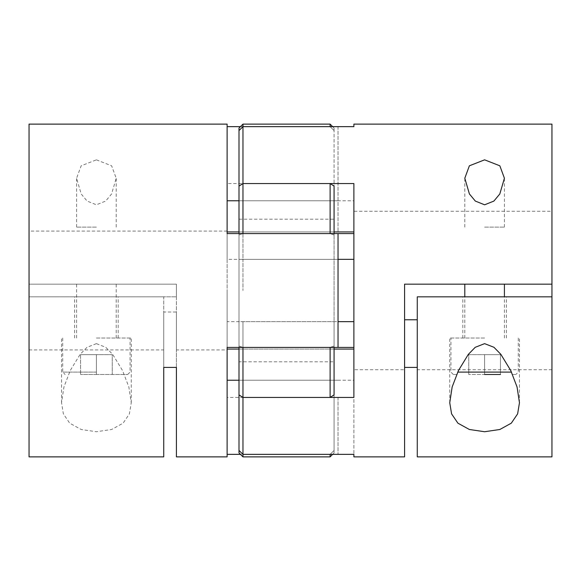 <?xml version="1.0" encoding="UTF-8"?>
<svg xmlns="http://www.w3.org/2000/svg" width="581" height="581" viewBox="0 0 581 581"><rect width="100%" height="100%" fill="white"/><g stroke="black" fill="none" stroke-linecap="round" stroke-linejoin="round"><path stroke-width="0.44" stroke-dasharray="2.9 2.18" d="M239.002 128.081L239.002 130.551L242.967 126.651L242.967 124.123M332.644 454.349L334.075 452.919L334.075 450.449L330.117 454.349L330.117 456.877M242.967 456.877L242.967 454.349L239.002 450.449L239.002 452.919M334.075 452.919L334.075 346.051L330.117 347.402L330.117 397.448L334.075 394.898L334.075 450.449L330.117 454.349L242.967 454.349L242.967 380.228L353.88 380.228L353.88 454.349L353.88 183.552M239.002 361.803L239.002 219.197L239.002 361.803L334.075 361.803L334.075 219.197L334.075 361.803M239.002 219.197L334.075 219.197M330.117 124.123L330.117 126.651L334.075 130.551L334.075 128.081L334.075 130.551L330.117 126.651L242.967 126.651L242.967 200.772L353.88 200.772M334.075 128.081L332.644 126.651M330.117 397.448L242.967 397.448L242.967 347.402L239.002 346.051L239.002 394.898L242.967 397.448L242.967 349.065L334.075 349.065L239.002 349.065L239.002 394.898L239.002 349.065L239.002 380.228L239.002 349.065L334.075 349.065M334.075 347.402L334.075 321.663L334.075 346.051L330.117 347.402L242.967 347.402L338.033 347.402L338.033 321.663L227.12 321.663L227.12 290.5L227.12 456.877M239.002 347.402L239.002 346.051L242.967 347.402L242.967 321.663L338.033 321.663L338.033 259.337L227.12 259.337L227.12 233.598L227.12 347.402L227.12 233.598M334.075 233.598L334.075 234.949L330.117 233.598L242.967 233.598L239.002 234.949L239.002 233.598M330.117 183.552L330.117 233.598L334.075 234.949L334.075 321.663L334.075 130.551L334.075 231.935L334.075 186.102L330.117 183.552L242.967 183.552L239.002 186.102L239.002 231.935L239.002 130.551M239.002 450.449L239.002 394.898M239.002 321.663L239.002 259.337L239.002 321.663L334.075 321.663L239.002 321.663M239.002 186.102L239.002 259.337L239.002 234.949L242.967 233.598L242.967 183.552L242.967 231.935L334.075 231.935L239.002 231.935L334.075 231.935M334.075 259.337L239.002 259.337L334.075 259.337M334.075 200.772L239.002 200.772L334.075 200.772M334.075 380.228L239.002 380.228L334.075 380.228M242.967 321.663L242.967 347.402M551.95 296.84L551.95 369.727L551.95 296.84L417.267 296.84L417.267 456.877M551.95 369.727L417.267 369.727M551.95 211.273L551.95 284.16L551.95 211.273L353.88 211.273L353.88 369.727L353.88 211.273M404.587 456.877L404.587 319.775L404.587 369.727L353.88 369.727M404.587 369.727L404.587 284.16L551.95 284.16M484.605 284.16L504.417 284.16L484.605 284.16M551.95 456.877L551.95 124.123M484.605 374.484L500.452 374.484L468.758 374.484L500.452 374.484L500.452 354.671L484.605 354.671L484.605 374.484L484.605 354.671L500.452 354.671L500.452 374.484M512.565 374.484L515.899 374.484L512.565 374.484M484.605 338.033L449.745 338.033L484.605 338.033M484.605 296.84L462.817 296.84L484.605 296.84M484.605 227.12L504.417 227.12L484.605 227.12M242.967 233.598L242.967 290.5L242.967 259.337L338.033 259.337L338.033 233.598L242.967 233.598L242.967 259.337M353.88 397.448L353.88 380.228M242.967 200.772L242.967 231.935M242.967 349.065L242.967 380.228M456.651 374.484L453.311 374.484L456.651 374.484M468.758 354.671L484.605 354.671L468.758 354.671L468.758 374.484L468.758 354.671M227.12 231.078L29.05 231.078L29.05 284.16L176.413 284.16L176.413 296.84L29.05 296.84L29.05 349.922L29.05 296.84L163.733 296.84L163.733 349.922L163.733 312.026L176.413 312.026L176.413 349.922L227.12 349.922M29.05 349.922L163.733 349.922M176.413 349.922L176.413 284.16L29.05 284.16L29.05 231.078M163.733 456.877L163.733 296.84L29.05 296.84L176.413 296.84L176.413 284.16L29.05 284.16L29.05 456.877M29.05 124.123L29.05 284.16L176.413 284.16L176.413 456.877M96.395 374.484L127.689 374.484L80.548 374.484L96.395 374.484L96.395 354.671L80.548 354.671L96.395 354.671L96.395 374.484M96.395 284.16L76.583 284.16L96.395 284.16M96.395 338.033L131.255 338.033L96.395 338.033M96.395 296.84L118.183 296.84L96.395 296.84M96.395 343.64L105.764 347.307L112.678 354.381L122.526 370.518L128.844 386.975L131.255 402.756L129.41 413.89L123.092 423.179L111.646 429.482L96.395 431.734L81.158 429.49L69.691 423.171L63.373 413.868L61.535 402.756L63.939 387.011L70.25 370.533L80.142 354.345L87.041 347.293L96.395 343.64M96.395 227.12L76.583 227.12L96.395 227.12M96.395 159.833L111.632 165.81L116.2 178.244L111.596 193.945L105.677 201.07L96.395 204.802L87.114 201.077L81.195 193.967L76.583 178.244L81.158 165.803L96.395 159.833M338.033 397.448L338.033 454.349L338.033 397.448L227.12 397.448M338.033 454.349L240.44 454.349M227.12 124.123L227.12 259.337M338.033 126.651L338.033 231.935L338.033 126.651L240.44 126.651M338.033 183.552L227.12 183.552M227.12 347.402L227.12 321.663M338.033 200.772L239.002 200.772M338.033 231.935L239.002 231.935M338.033 349.065L239.002 349.065M338.033 380.228L239.002 380.228M176.413 367.41L176.413 312.026M80.548 354.671L80.548 374.484L80.548 354.671M112.242 354.671L96.395 354.671L112.242 354.671L112.242 374.484L112.242 354.671M163.733 367.41L163.733 312.026M511.498 372.101L457.719 372.101M96.395 372.101L62.719 372.101L96.395 372.101M518.281 338.033L518.281 372.101L515.899 374.484M504.417 338.033L504.417 296.84M462.817 338.033L462.817 296.84M449.745 402.756L449.745 338.033M464.8 227.12L464.8 178.244M504.417 227.12L504.417 178.447M519.465 402.756L519.465 338.033M506.392 338.033L506.392 296.84M453.311 374.484L450.936 372.101L450.936 338.033M464.8 338.033L464.8 296.84M62.719 338.033L62.719 372.101L65.101 374.484M76.583 338.033L76.583 284.16M118.183 338.033L118.183 296.84M131.255 402.756L131.255 338.033M116.2 227.12L116.2 178.244M76.583 227.12L76.583 178.244M61.535 402.756L61.535 338.033M74.608 338.033L74.608 296.84M127.689 374.484L130.064 372.101L130.064 338.033M116.2 338.033L116.2 284.16"/><path stroke-width="0.87" d="M332.644 126.651L330.117 124.123L242.967 124.123L239.002 128.081L239.002 186.102L242.967 183.552L242.967 233.598L330.117 233.598L330.117 183.552L242.967 183.552L242.967 126.651L239.002 130.551M334.075 347.402L334.075 394.898L330.117 397.448L242.967 397.448L239.002 394.898L239.002 452.919L242.967 456.877L330.117 456.877L332.644 454.349M242.967 124.123L242.967 126.651L330.117 126.651L330.117 124.123M239.002 450.449L242.967 454.349L242.967 456.877M330.117 456.877L330.117 454.349L242.967 454.349L242.967 397.448L353.88 397.448L353.88 183.552L242.967 183.552M330.117 397.448L330.117 347.402L242.967 347.402L242.967 397.448M239.002 394.898L239.002 347.402M239.002 233.598L239.002 186.102M330.117 183.552L334.075 186.102L334.075 233.598M338.033 321.663L353.88 321.663M242.967 454.349L353.88 454.349L353.88 456.877L404.587 456.877L404.587 284.16L551.95 284.16L551.95 456.877L417.267 456.877L417.267 296.84L551.95 296.84M417.267 319.775L404.587 319.775M353.88 124.123L353.88 126.651L353.88 124.123L551.95 124.123L551.95 284.16M500.452 374.484L484.605 374.484M484.605 343.64L475.236 347.307L468.322 354.381L458.474 370.518L452.156 386.975L449.745 402.756L451.59 413.89L457.908 423.179L469.354 429.482L484.605 431.734L499.842 429.49L511.309 423.171L517.627 413.868L519.465 402.756L517.061 387.011L510.75 370.533L500.858 354.345L493.959 347.293L484.605 343.64M484.605 159.833L469.368 165.81L464.8 178.244L469.404 193.945L475.323 201.07L484.605 204.802L493.886 201.077L499.805 193.967L504.417 178.244L499.842 165.803L484.605 159.833M417.267 367.41L404.587 367.41M353.88 456.877L353.88 454.349M353.88 233.598L338.033 233.598L338.033 347.402L353.88 347.402M242.967 126.651L353.88 126.651M338.033 259.337L353.88 259.337M334.075 231.935L353.88 231.935M334.075 349.065L353.88 349.065M227.12 349.922L227.12 347.402L227.12 349.922M338.033 233.598L227.12 233.598L227.12 124.123L29.05 124.123L29.05 456.877L163.733 456.877L163.733 367.41L176.413 367.41L176.413 456.877L227.12 456.877L227.12 347.402L338.033 347.402M240.44 454.349L227.12 454.349M240.44 126.651L227.12 126.651M239.002 200.772L227.12 200.772M239.002 231.935L227.12 231.935M239.002 349.065L227.12 349.065M239.002 380.228L227.12 380.228M457.719 372.101L511.498 372.101M504.417 296.84L504.417 284.16M464.8 296.84L464.8 284.16"/></g></svg>
